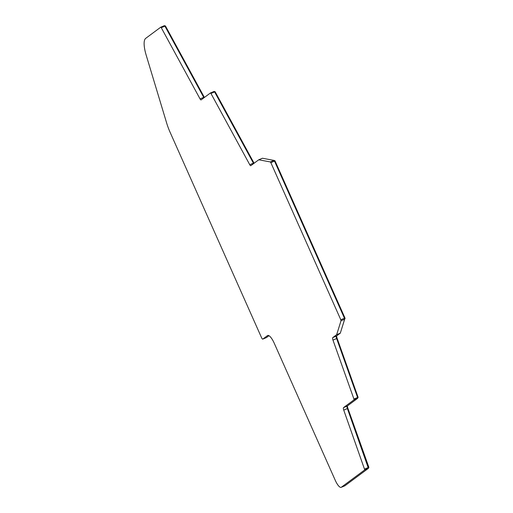 <?xml version="1.0" encoding="UTF-8"?>
<svg xmlns="http://www.w3.org/2000/svg" width="513" height="513" viewBox="0 0 513 513"><rect width="100%" height="100%" fill="white"/><g stroke="black" fill="none" stroke-linecap="round" stroke-linejoin="round"><path stroke-width="0.77" d="M274.051 160.441L275.039 160.941L344.993 318.054L340.459 332.693M336.656 335.9A3.418 1 -112.8 0 0 337.112 338.253L358.068 397.184L357.696 397.902M347.423 405.905A3.418 1 -112.8 0 0 347.878 408.265L368.834 467.196L368.462 467.914M165.25 25.83L164.833 26.003L165.507 26.08L204.302 97.303A2.443 0.712 -112.8 0 0 204.392 97.457M214.941 91.603L214.524 91.782L215.191 91.853L253.999 163.089A2.443 0.712 -112.8 0 0 254.089 163.243M258.764 159.787L262.464 158.248L273.955 160.396L274.513 161.127L344.467 318.24L344.672 319.227L340.318 333.142L336.432 336.066A2.931 0.859 -112.8 0 0 336.631 338.554L357.587 397.492L357.651 398.319L347.192 406.078A2.931 0.859 -112.8 0 0 347.391 408.566L368.417 468.331L344.986 485.715A9.285 2.712 67.2 0 1 344.819 485.811L341.158 487.35A9.285 2.712 67.2 0 1 335.322 480.45L274.173 343.101A10.26 3.001 -112.8 0 0 267.722 335.483A10.26 3.001 -112.8 0 0 267.529 335.585L262.803 339.099A1.956 0.571 67.2 0 1 262.765 339.119A1.956 0.571 67.2 0 1 261.54 337.663L170.136 132.367A23.938 7.002 67.2 0 1 166.693 123.152L146.205 55.237A23.938 7.002 67.2 0 1 145.705 38.353L160.736 27.202L161.262 27.689L200.057 98.913A1.956 0.571 -112.8 0 0 201.064 99.913A1.956 0.571 -112.8 0 0 201.102 99.894L210.445 92.962L210.946 93.469L249.754 164.705A1.956 0.571 -112.8 0 0 250.761 165.705A1.956 0.571 -112.8 0 0 250.799 165.686L258.744 159.793L270.293 161.935L270.851 162.666L340.805 319.779L341.01 320.766L336.656 334.681L332.77 337.605A2.931 0.859 -112.8 0 0 332.969 340.093L353.925 399.031L353.989 399.858L343.537 407.617A2.931 0.859 -112.8 0 0 343.736 410.105L364.756 469.87L341.325 487.254A9.285 2.712 67.2 0 1 341.158 487.35M268.979 335.694L266.465 337.56A1.956 0.571 67.2 0 1 266.427 337.58A1.956 0.571 67.2 0 1 266.388 337.592M164.416 25.65L160.755 27.189L164.416 25.65L164.923 26.15L203.719 97.374A1.956 0.571 -112.8 0 0 203.962 97.771M214.107 91.423L210.445 92.962L214.107 91.423L214.607 91.93L253.416 163.166A1.956 0.571 -112.8 0 0 253.659 163.564M274.526 161.159L275.039 160.941M344.48 318.272L344.993 318.054M344.64 318.74L345.095 318.554M336.599 338.465L337.112 338.253M357.555 397.402L358.068 397.184M357.676 397.78L358.1 397.601M347.365 408.476L347.878 408.265M368.321 467.414L368.834 467.196M368.443 467.792L368.866 467.612M165 26.291L165.507 26.08M203.802 97.515L204.302 97.303M214.684 92.071L215.191 91.853M253.499 163.307L253.999 163.089M274.32 160.761L274.763 160.575M262.464 158.248L258.802 159.787M273.955 160.396L270.293 161.935M253.416 163.166L249.754 164.705M214.607 91.93L210.946 93.469M203.719 97.374L200.057 98.913M164.923 26.15L161.262 27.689M266.465 337.56L262.803 339.099M267.927 335.425L267.529 335.585M344.986 485.715L341.325 487.254M368.417 468.331L364.756 469.87M368.353 467.497L364.692 469.036M347.391 408.566L343.736 410.105M347.192 406.078L343.537 407.617M357.651 398.319L353.989 399.858M357.587 397.492L353.925 399.031M336.631 338.554L332.969 340.093M336.432 336.066L332.77 337.605M340.273 333.219L336.611 334.758M340.318 333.142L336.656 334.681M344.672 319.227L341.01 320.766M344.467 318.24L340.805 319.779M274.513 161.127L270.851 162.666M262.406 158.254L258.744 159.793M266.427 337.58L262.765 339.119"/></g></svg>
